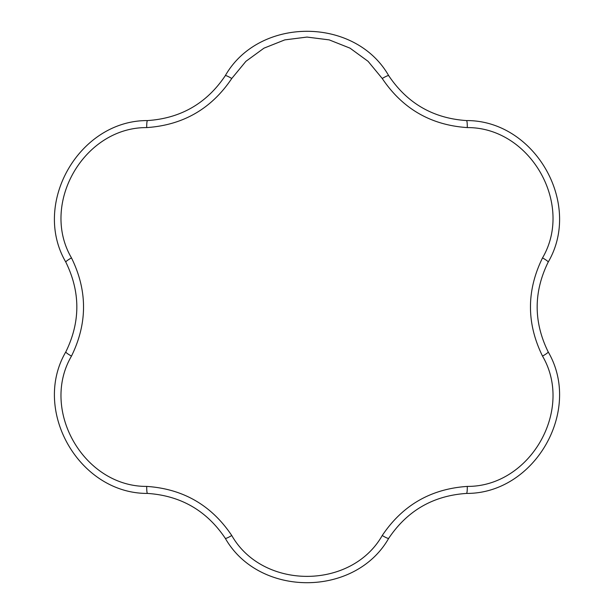 <?xml version="1.0" encoding="UTF-8"?>
<svg xmlns="http://www.w3.org/2000/svg" width="614" height="614" viewBox="0 0 614 614"><rect width="100%" height="100%" fill="white"/><g stroke="black" fill="none" stroke-linecap="round" stroke-linejoin="round"><path stroke-width="0.92" d="M225.292 75.675A8.289 1.098 32.3 0 1 231.762 78.492C211.462 108.755 183.118 125.118 146.723 127.589A8.289 1.098 -92.3 0 1 147.521 120.574C180.8 118.318 206.726 103.352 225.292 75.675C259.008 16.501 355.007 16.509 388.708 75.675C407.305 103.367 433.223 118.333 466.479 120.574A8.289 1.098 92.3 0 1 467.277 127.589C430.913 125.141 402.569 108.77 382.238 78.492L368.093 61.339L350.034 48.161L329.211 39.887L307 37.07L284.781 39.887L263.959 48.168L245.899 61.339L231.762 78.492M146.723 127.589C84.057 127.182 39.803 203.817 71.485 257.903A8.289 1.098 152.3 0 0 65.813 262.101C31.429 203.311 79.436 120.183 147.521 120.574M71.485 257.903C87.549 290.622 87.549 323.348 71.485 356.097C39.803 410.167 84.041 486.81 146.723 486.411C183.087 488.859 211.431 505.23 231.762 535.508C262.746 589.985 351.239 589.993 382.238 535.508C402.538 505.245 430.882 488.882 467.277 486.411C529.943 486.818 574.197 410.183 542.515 356.097C526.451 323.378 526.451 290.652 542.515 257.903C574.197 203.833 529.959 127.19 467.277 127.589M382.238 535.508A8.289 1.098 32.3 0 0 388.708 538.324C354.992 597.499 258.993 597.491 225.292 538.324C206.695 510.633 180.777 495.667 147.521 493.426C79.413 493.809 31.429 410.666 65.813 351.899C80.503 321.951 80.503 292.018 65.813 262.101M466.479 120.574C534.587 120.19 582.571 203.334 548.187 262.101C533.497 292.049 533.497 321.982 548.187 351.899C582.571 410.689 534.564 493.817 466.479 493.426C433.2 495.682 407.274 510.648 388.708 538.324M466.479 493.426A8.289 1.098 -92.3 0 0 467.277 486.411M548.187 351.899A8.289 1.098 152.3 0 1 542.515 356.097M231.762 535.508A8.289 1.098 147.7 0 1 225.292 538.324M548.187 262.101A8.289 1.098 -152.3 0 0 542.515 257.903M146.723 486.411A8.289 1.098 92.3 0 0 147.521 493.426M71.485 356.097A8.289 1.098 -152.3 0 1 65.813 351.899M388.708 75.675A8.289 1.098 147.7 0 0 382.238 78.492"/></g></svg>
